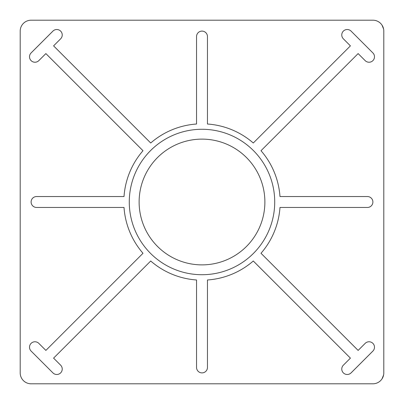 <?xml version="1.0" encoding="UTF-8"?>
<svg xmlns="http://www.w3.org/2000/svg" width="404" height="404" viewBox="0 0 404 404"><rect width="100%" height="100%" fill="white"/><g stroke="black" fill="none" stroke-linecap="round" stroke-linejoin="round"><path stroke-width="0.61" d="M382.017 25.134L383.603 29.043M383.8 31.108A10.908 10.908 0 0 0 372.892 20.2L31.108 20.2A10.908 10.908 0 0 0 20.2 31.108L20.2 372.892A10.908 10.908 0 0 0 31.108 383.8L372.892 383.8A10.908 10.908 0 0 0 383.8 372.892L383.8 31.108M382.017 378.866L383.603 374.957M45.874 350.414L38.819 343.365A5.454 5.454 0 0 0 31.108 343.365A5.454 5.454 0 0 0 31.108 351.076L52.924 372.892A5.454 5.454 0 0 0 60.635 372.892A5.454 5.454 0 0 0 60.635 365.181L53.586 358.126L150.712 260.999A78.174 78.174 0 0 0 196.546 279.982L196.546 367.438A5.454 5.454 0 0 0 202 372.892A5.454 5.454 0 0 0 207.454 367.438L207.454 279.982A78.174 78.174 0 0 0 253.288 260.999L350.414 358.126L343.365 365.181A5.454 5.454 0 0 0 343.365 372.892A5.454 5.454 0 0 0 351.076 372.892L372.892 351.076A5.454 5.454 0 0 0 372.892 343.365A5.454 5.454 0 0 0 365.181 343.365L358.126 350.414L260.999 253.288A78.174 78.174 0 0 0 279.982 207.454L367.438 207.454A5.454 5.454 0 0 0 372.892 202A5.454 5.454 0 0 0 367.438 196.546L279.982 196.546A78.174 78.174 0 0 0 260.999 150.712L358.126 53.586L365.181 60.635A5.454 5.454 0 0 0 372.892 60.635A5.454 5.454 0 0 0 372.892 52.924L351.076 31.108A5.454 5.454 0 0 0 343.365 31.108A5.454 5.454 0 0 0 343.365 38.819L350.414 45.874L253.288 143.001A78.174 78.174 0 0 0 207.454 124.018L207.454 36.562A5.454 5.454 0 0 0 202 31.108A5.454 5.454 0 0 0 196.546 36.562L196.546 124.018A78.174 78.174 0 0 0 150.712 143.001L53.586 45.874L60.635 38.819A5.454 5.454 0 0 0 60.635 31.108A5.454 5.454 0 0 0 52.924 31.108L31.108 52.924A5.454 5.454 0 0 0 31.108 60.635A5.454 5.454 0 0 0 38.819 60.635L45.874 53.586L143.001 150.712A78.174 78.174 0 0 0 124.018 196.546L36.562 196.546A5.454 5.454 0 0 0 31.108 202A5.454 5.454 0 0 0 36.562 207.454L124.018 207.454A78.174 78.174 0 0 0 143.001 253.288L45.874 350.414M274.72 202A72.72 72.72 0 0 0 165.64 139.021A72.72 72.72 0 0 0 165.64 264.979A72.72 72.72 0 0 0 274.72 202M264.883 202A62.883 62.883 0 0 0 170.559 147.546A62.883 62.883 0 0 0 170.559 256.454A62.883 62.883 0 0 0 264.883 202"/></g></svg>
